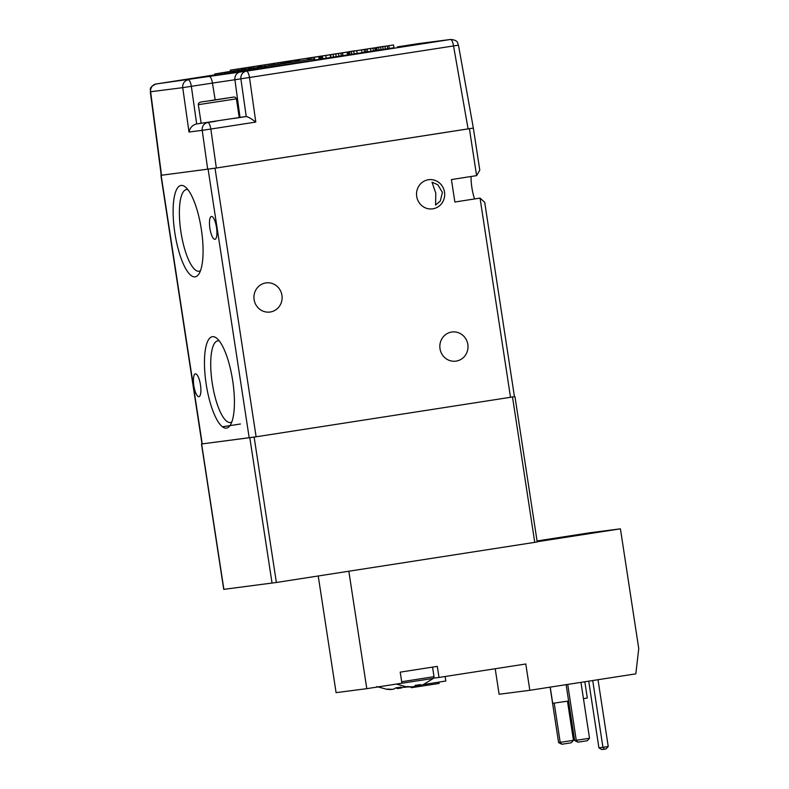 <?xml version="1.0" encoding="UTF-8"?>
<svg xmlns="http://www.w3.org/2000/svg" width="789" height="789" viewBox="0 0 789 789"><rect width="100%" height="100%" fill="white"/><g stroke="black" fill="none" stroke-linecap="round" stroke-linejoin="round"><path stroke-width="1.18" d="M514.813 396.62L254.127 437.106L201.481 443.99L256.119 436.8L514.813 396.62M514.961 396.611L537.21 541.974L276.377 582.479L223.731 589.363L201.481 443.99M240.438 423.989L222.488 426.78M418.722 43.582A7.002 6.706 82.6 0 0 418.397 43.622A7.002 2.022 -98.8 0 0 418.377 43.622L397.311 46.896A7.002 2.022 81.2 0 1 397.331 46.886A7.002 2.022 81.2 0 1 397.311 46.896L450.509 39.47L246.484 71.138L156.202 83.969A7.002 2.022 81.2 0 0 156.183 83.969C147.622 87.628 151.291 90.271 150.314 91.8L182.732 87.648L188.995 132.039C190.011 127.7 192.526 125.007 196.55 123.952L239.245 117.541L236.384 98.852L198.315 104.671C198.325 101.16 202.99 102.166 212.113 100.321L232.577 97.254C234.649 96.702 235.921 97.225 236.384 98.852M209.687 100.755L226.67 98.191L209.696 100.844M270.252 312.01A14.705 14.084 -97.4 0 1 269.917 312.049A14.705 14.084 -97.4 0 1 254.088 299.455A14.705 14.084 -97.4 0 1 265.804 282.935A14.705 14.084 -97.4 0 1 266.149 282.886A14.705 14.084 -97.4 0 1 281.969 295.49A14.705 14.084 -97.4 0 1 270.252 312.01M456.141 361.106A14.705 14.084 -97.4 0 1 455.805 361.155A14.705 14.084 -97.4 0 1 439.986 348.551A14.705 14.084 -97.4 0 1 451.693 332.031A14.705 14.084 -97.4 0 1 452.038 331.991A14.705 14.084 -97.4 0 1 467.857 344.586A14.705 14.084 -97.4 0 1 456.141 361.106M432.845 208.819A14.705 14.084 -97.4 0 1 432.5 208.868A14.705 14.084 -97.4 0 1 416.681 196.264A14.705 14.084 -97.4 0 1 428.388 179.744A14.705 14.084 -97.4 0 1 428.733 179.695A14.705 14.084 -97.4 0 1 444.552 192.299A14.705 14.084 -97.4 0 1 432.845 208.819M442.422 192.398L437.777 184.734L432.027 182.229L435.794 193.246L435.577 205.061L440.311 200.998L442.422 192.398M200.465 384.835A11.559 3.343 -98.8 0 0 195.376 373.838A11.559 3.343 -98.8 0 0 193.838 385.683A11.559 3.343 -98.8 0 0 198.927 396.68A11.559 3.343 -98.8 0 0 200.465 384.835M216.502 227.459A11.559 3.343 -98.8 0 0 211.422 216.462A11.559 3.343 -98.8 0 0 209.884 228.307A11.559 3.343 -98.8 0 0 214.963 239.304A11.559 3.343 -98.8 0 0 216.502 227.459M232.686 380.663A46.245 13.364 -98.8 0 0 216.659 338.195A46.245 13.364 -98.8 0 0 206.176 384.095A46.245 13.364 -98.8 0 0 230.181 425.33A46.245 13.364 -98.8 0 0 232.686 380.663M219.253 340.907A41.314 11.943 -98.8 0 0 217.754 340.828A41.314 11.943 -98.8 0 0 212.251 383.188A41.314 11.943 -98.8 0 0 230.427 422.49A41.314 11.943 -98.8 0 0 231.828 421.957M201.353 229.412A46.245 13.364 -98.8 0 0 185.326 186.944A46.245 13.364 -98.8 0 0 174.842 232.834A46.245 13.364 -98.8 0 0 198.848 274.069A46.245 13.364 -98.8 0 0 201.353 229.412M187.91 189.656A41.314 11.943 -98.8 0 0 186.421 189.577A41.314 11.943 -98.8 0 0 180.918 231.927A41.314 11.943 -98.8 0 0 199.094 271.229A41.314 11.943 -98.8 0 0 200.495 270.696M514.448 396.68L484.702 202.29L480.037 198.108L454.858 202.014L451.426 179.557L476.595 175.641L479.791 170.177L473.351 128.084L215.012 168.215L161.232 175.266M239.235 117.443L240.004 117.344L234.915 79.738L458.468 45.19L473.351 128.084M471.053 176.509A22.062 6.371 -98.8 0 0 474.583 198.956M396.423 684.073L433.378 678.402L434.009 676.686L401.68 681.735M424.472 684.043L423.042 684.635M583.466 698.689L587.312 698.018L584.827 681.755M424.531 684.418L445.824 681.006L445.134 676.508M411.306 686.933L411.424 687.692L439.108 683.452L438.921 682.179M348.827 571.236L366.796 688.669L401.907 683.215L400.21 672.139L437.313 666.38L439.009 677.455L525.799 663.993L529.823 690.296L635.826 673.845L638.745 648.588L620.42 528.827L537.171 541.747M366.796 688.669L336.084 692.634L318.233 575.98M537.053 540.968L589.699 532.792L620.42 528.827M529.823 690.296L499.112 694.261L495.206 668.737M439.009 677.455L433.615 678.155M404.146 686.45L404.284 687.367L407.824 686.903M415.231 685.819L415.764 685.74M550.229 687.13L552.704 703.315L568.613 701.007M598.013 679.714L608.24 746.522L605.962 748.978L604.64 749.185L602.934 747.341L592.717 680.532M588.712 681.154L598.92 747.864L608.24 746.522M567.715 684.418L576.266 740.319L577.972 742.163L574.658 740.526L566.117 684.665M574.658 740.526L589.521 738.267L580.96 682.357M554.203 703.137L560.21 742.39L561.906 744.244L558.602 742.597L550.111 687.14M558.602 742.597L573.455 740.338L567.469 701.174M598.92 747.864L601.829 749.55L604.64 749.185M577.972 742.163L587.243 740.723L589.521 738.267M561.906 744.244L571.187 742.804L573.455 740.338M419.196 685.641A34.923 33.434 -97.4 0 1 418.634 685.799L416.957 686.055L415.32 685.256M412.055 686.815L411.148 686.963A34.923 33.434 -97.4 0 1 406.088 686.746L407.578 686.548A34.923 33.434 82.6 0 0 412.637 686.765L414.324 686.519L415.655 685.345L420.557 684.586L419.225 685.759L420.123 685.611A34.923 33.434 82.6 0 0 423.614 684.408A34.923 33.434 82.6 0 0 424.886 683.866M399.727 688.156A34.923 33.434 -97.4 0 1 399.165 688.314L397.478 688.57L395.841 687.771M392.577 689.33L391.679 689.478A34.923 33.434 -97.4 0 1 386.62 689.261L376.876 686.588M386.62 689.261L388.099 689.063A34.923 33.434 82.6 0 0 393.169 689.28L396.186 687.86L401.088 687.101L399.747 688.274L400.644 688.126A34.923 33.434 82.6 0 0 404.146 686.923A34.923 33.434 82.6 0 0 404.215 686.894L404.146 686.923M397.38 687.742L397.478 688.57M398.978 687.515L399.165 688.314M419.225 685.759L419.067 684.891M399.599 687.406L399.747 688.274M418.634 685.799L418.446 685M416.957 686.055L416.848 685.227M230.437 71.414L214.776 73.969L214.983 75.35L216.097 75.261L314.407 60.201L314.2 58.82L284.602 63.347L288.853 62.617L288.192 62.716L287.985 61.335L304.386 58.721M389.371 48.445L393.967 47.734L393.543 44.963L388.947 45.673L389.095 48.484L388.947 45.673M362.003 52.666L389.095 48.484M347.554 54.895L362.003 52.695L361.579 49.924L359.666 50.171L388.671 45.713M319.16 59.224L347.554 54.934L347.13 52.163L342.515 52.764L361.579 49.924M314.387 60.072L319.17 59.343L318.746 56.571L315.807 56.956M350.632 51.482L355.129 50.782M349.28 51.689L350.632 51.453M355.129 50.752L349.271 51.63M309.604 59.471L309.367 57.922L308.193 58.09L308.44 59.648M309.367 57.922L310.284 57.784L310.511 59.333M308.193 58.09L304.386 58.692M307.562 59.786L307.335 58.347M299.475 61.039L299.258 59.599M298.913 61.128L298.696 59.668M298.301 61.226L298.074 59.777M297.295 61.384L297.078 59.934M295.983 61.581L295.767 60.142M294.267 61.848L294.041 60.408M291.861 62.223L291.644 60.783M290.579 62.42L290.362 60.98M289.376 62.607L289.149 61.157M265.42 67.805L265.212 66.424L314.2 58.82M263.921 68.002L263.713 66.611L265.212 66.424M261.179 68.446L260.972 67.065L263.713 66.611M257.855 68.978L257.648 67.598L260.972 67.065M253.9 69.6L253.683 68.219L257.648 67.598M249.432 70.3L249.225 68.909L253.683 68.219M244.215 71.099L244.008 69.718L249.225 68.909M241.592 71.503L241.385 70.122L244.008 69.718M238.998 71.898L238.781 70.517L241.385 70.122M233.968 72.667L233.761 71.276L238.781 70.517M229.204 73.377L228.988 71.996L233.761 71.276M224.944 74.008L224.737 72.627L228.988 71.996M221.255 74.541L221.048 73.16L224.737 72.627M218.277 74.965L218.07 73.584L221.048 73.16M216.097 75.261L215.89 73.88L218.07 73.584M215.032 75.389L214.825 73.998L215.89 73.88M288.192 62.716L287.186 62.864L286.969 61.483L230.24 70.162L281.604 62.223M281.604 62.193L393.543 44.963M387.675 48.711L387.251 45.94M385.357 49.076L384.933 46.304M383.158 49.411L382.734 46.64M381.057 49.727L380.633 46.965M379.045 50.032L378.621 47.261M377.201 50.309L376.777 47.537M376.402 50.447L375.978 47.675M375.189 50.644L374.765 47.873M373.424 50.92L373 48.149M370.978 51.305L370.554 48.533M367.546 51.837L367.122 49.066M365.997 52.064L365.573 49.303M364.518 52.291L364.094 49.52M357.18 53.445L356.756 50.674M354.182 53.908L353.758 51.137M351.786 54.283L351.361 51.512M349.991 54.549L349.566 51.778M348.768 54.727L348.343 51.956M347.939 54.845L347.515 52.074M342.959 55.644L342.534 52.883L347.13 52.163M342.682 55.684L342.534 52.883M341.312 55.901L340.887 53.139L342.268 52.912M338.945 56.275L338.52 53.504L340.887 53.139M336.193 56.7L335.769 53.928L338.52 53.504M333.5 57.104L333.076 54.342L335.769 53.928M331.035 57.479L330.611 54.707L333.076 54.342M330.64 57.558L330.216 54.796L328.579 55.003L330.611 54.707M326.192 58.248L325.768 55.486L330.216 54.796M322.8 58.692L322.376 55.92L325.768 55.486M322.168 58.78L321.744 56.009L322.376 55.92M321.261 58.909L320.837 56.137L321.744 56.009M320.837 56.137L319.663 56.315L320.087 59.086M318.273 56.63L319.663 56.315M316.685 56.838L318.253 56.532M316.675 56.778L315.807 56.926M314.732 60.033L314.308 57.262L318.746 56.571M311.142 59.234L310.905 57.696L314.308 57.262M310.284 57.784L310.905 57.696M286.969 61.483L287.985 61.335M287.186 62.864L269.463 65.605M269.256 64.254L269.473 65.635L257.993 67.302M257.796 66.029L258.013 67.42L230.447 71.493M372.822 48.119L362.792 49.648L372.822 48.119M384.135 46.314L376.826 47.468L384.144 46.393M337.722 53.524L330.413 54.668L337.731 53.593M270.38 63.978L279.178 62.617L270.38 63.988M246.306 67.775L236.976 69.176L246.306 67.775M352.515 51.216L348.62 51.818L352.525 51.295M472.71 128.163L216.344 168.008L161.242 175.286L150.314 91.8M201.156 123.242L196.658 123.942L191.362 86.366A7.002 2.022 81.2 0 0 188.315 79.827A7.002 6.706 -97.4 0 0 182.732 87.648L212.438 83.092L215.17 99.848M233.899 118.449L246.237 116.535C247.963 116.733 251.149 118.577 255.794 122.068L249.531 77.677A7.002 2.022 81.2 0 0 246.484 71.138A7.002 6.706 -97.4 0 0 240.901 78.969L246.237 116.535L240.004 117.344M286.289 62.992L286.072 61.611M285.302 61.71L285.51 63.071M253.575 68.15L253.348 66.72M258.871 65.753L259.078 67.134M260.054 65.576L260.271 66.957M260.883 65.457L261.1 66.838M261.406 65.379L261.613 66.769M264.818 64.945L265.025 66.325M271.495 63.889L271.712 65.309M278.231 62.864L278.448 64.244M274.858 64.846L274.631 63.416M280.618 62.489L280.825 63.879M282.363 62.213L282.58 63.603M283.655 62.015L283.862 63.396M284.523 61.867L285.056 63.199M284.661 62.775L285.529 63.12M285.411 62.647L285.273 61.739M230.24 70.162L230.477 71.681M237.4 69.235L237.617 70.625M241.848 68.544L242.065 69.945M242.292 68.436L242.519 69.876M243.85 68.199L244.067 69.639M245.665 67.923L245.882 69.363M248.367 67.489L248.594 68.939M249.423 67.321L249.64 68.771M250.261 67.193L250.478 68.643M251.188 67.026L251.415 68.495M251.227 66.996L251.454 68.485M273.024 63.662L273.241 65.112M216.344 168.008L210.841 129.051L202.211 130.333L207.704 169.3M512.505 397.005L534.755 542.378M276.377 582.479L254.127 437.106M223.879 589.344L201.629 443.98M249.807 437.757L272.057 583.12M476.595 175.641L469.416 128.725M215.012 168.215L256.119 436.8M510.522 397.321L480.037 198.108M208.109 169.24L249.206 437.836M202.24 443.901L161.134 175.306M161.538 175.257L150.62 91.8A7.002 6.706 82.6 0 1 156.202 83.969L214.904 74.856L156.183 83.969M240.497 71.907A7.002 6.706 -97.4 0 0 234.915 79.738L212.438 83.092A7.002 2.022 -98.8 0 0 209.391 76.553M468.094 128.932L453.557 46.018A7.002 2.022 -98.8 0 0 450.509 39.47A7.002 6.706 -97.4 0 1 450.667 39.45L418.377 43.622A7.002 2.022 -98.8 0 0 418.367 43.622M188.995 132.039L202.211 130.333A7.002 6.706 -97.4 0 1 207.793 122.502L204.755 122.897M216.166 121.2L207.793 122.502A7.002 2.022 81.2 0 1 210.841 129.051L255.794 122.068M201.175 123.36L198.315 104.671M160.897 175.336L201.994 443.921M432.54 667.129L434.009 676.686M406.108 686.746L396.354 684.073M423.614 684.408L433.378 678.402M458.468 45.18C457.314 44.036 459.306 40.269 450.667 39.45"/></g></svg>
